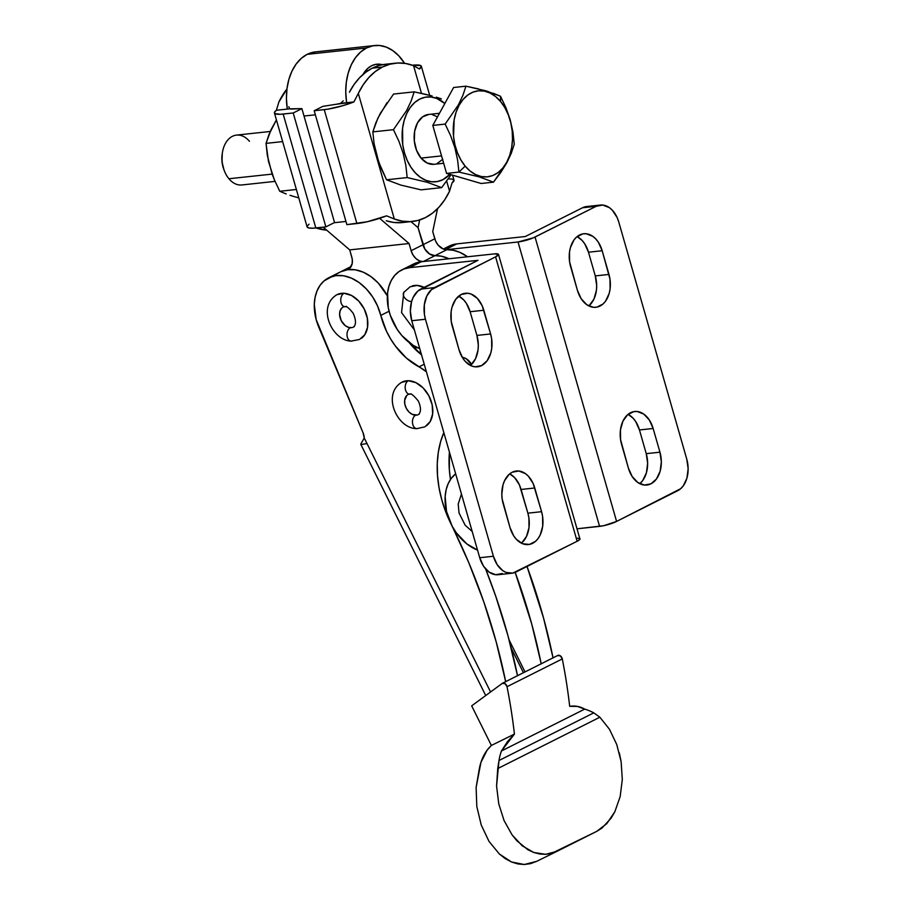<?xml version="1.0" encoding="UTF-8"?>
<svg xmlns="http://www.w3.org/2000/svg" width="910" height="910" viewBox="0 0 910 910"><rect width="100%" height="100%" fill="white"/><g stroke="black" fill="none" stroke-linecap="round" stroke-linejoin="round"><path stroke-width="1.36" d="M352.671 340.772A6.893 4.493 -86.4 0 1 351.033 341.113A6.893 4.493 -86.4 0 1 347.017 335.176A6.893 4.493 -86.4 0 1 350.293 327.714A11.284 8.008 63.3 0 1 340.59 319.228A11.284 8.008 63.3 0 1 342.444 307.466A11.284 8.008 63.3 0 1 344.219 306.579M346.414 306.34A6.893 4.493 -86.4 0 1 344.765 306.67A6.893 4.493 -86.4 0 1 340.761 300.744A6.893 4.493 -86.4 0 1 344.037 293.27A25.07 17.791 -116.7 0 0 335.073 295.887M418.361 428.28A6.893 4.55 -89 0 1 416.837 428.621A6.893 4.55 -89 0 1 412.492 422.775A6.893 4.55 -89 0 1 415.608 415.199A11.284 8.008 63.3 0 1 405.644 406.872A11.284 8.008 63.3 0 1 407.475 394.906A11.284 8.008 63.3 0 1 409.09 394.087M411.081 393.802A6.893 4.55 -89 0 1 409.568 394.144A6.893 4.55 -89 0 1 405.212 388.297A6.893 4.55 -89 0 1 408.328 380.721A25.07 17.791 -116.7 0 0 400.138 383.303M426.403 371.792A43.873 31.133 63.3 0 0 419.021 366.866L424.231 364.239L419.021 366.866A62.676 44.476 63.3 0 1 380.789 315.406L377.479 305.828L372.599 296.853L366.389 288.982L359.211 282.623L351.431 278.13L343.491 275.764L335.813 275.628L328.817 277.743A43.873 31.133 63.3 0 0 328.647 277.823A43.873 31.133 63.3 0 0 318.773 327.156L362.999 432.625A12.535 8.895 63.3 0 1 364.262 438.017L490.57 691.975L364.262 438.017L362.999 432.625L316.157 319.558L314.291 304.361L315.099 297.286L317.033 290.881L320.036 285.376L324.017 280.94L340.659 271.794L347.654 269.678L355.332 269.815L363.272 272.181L371.041 276.674L378.23 283.021L387.353 295.83A43.873 31.133 -116.7 0 0 340.659 271.794L328.817 277.743A43.873 31.133 63.3 0 1 380.789 315.406L389.082 311.243L380.789 315.406L386.534 331.331L390.572 338.85L395.281 345.891L406.383 358.039L426.506 371.883M505.676 681.647A467.581 331.775 63.3 0 0 451.292 524.535L451.292 524.535A100.282 71.151 63.3 0 1 443.83 432.568L440.69 441.384L438.324 452.19L437.255 463.69L437.517 475.691L439.075 487.976L441.93 500.352L446.025 512.614L468.855 562.846L483.858 602.033L496.166 641.789L505.698 681.783M359.609 339.419L364.842 334.664L367.56 327.213L367.344 318.216L364.25 309.036L358.733 301.074L351.635 295.534L344.037 293.27L337.098 294.624M425.186 426.585L430.202 421.535L432.648 413.891L432.17 404.813L428.815 395.691L423.104 387.91L415.915 382.655L408.328 380.721L401.503 382.405M577.475 706.433L569.683 706.308A473.848 336.222 -116.7 0 0 562.289 658.931L507.029 686.709A473.848 336.222 63.3 0 1 514.423 734.097L507.507 741.582L501.444 750.978L584.72 709.106L577.475 706.433M619.323 752.923L621.132 761.681L622.303 779.517L620.154 796.625L614.864 811.709L606.833 823.595L596.687 831.387L557.227 851.225L545.727 854.319L533.772 852.477L522.26 845.845L512.102 834.914L504.06 820.547L498.748 803.826L496.576 786.047L498.998 760.51A62.676 44.158 -116.2 0 1 501.444 750.978L514.423 734.097A473.848 336.222 63.3 0 0 507.029 686.709A3.765 2.673 63.3 0 0 502.513 683.239A3.765 2.673 63.3 0 0 502.24 683.41L471.676 705.853L502.24 683.41L505.05 683.592L507.029 686.709L562.289 658.931A473.848 336.222 -116.7 0 1 569.683 706.308C575.04 705.523 580.057 706.456 584.72 709.106A62.676 44.158 -116.2 0 1 593.775 712.86L498.998 760.51A62.676 44.158 -116.2 0 1 501.444 750.978L584.72 709.106A62.676 44.158 -116.2 0 1 593.775 712.86L498.998 760.51L497.724 768.575L599.872 717.216L593.775 712.86L599.872 717.216L609.472 729.285L616.741 744.505L621.132 761.681L622.303 779.517L620.154 796.625L614.864 811.709L611.156 818.113L601.976 828.054L596.687 831.387L551.596 853.387L545.727 854.319L539.744 854.024L533.772 852.477L527.902 849.735L516.96 840.874L512.102 834.914L504.06 820.547L498.748 803.826L496.576 786.047L497.724 768.575L599.872 717.216L609.472 729.285L616.753 744.528M479.183 769.541L476.112 787.48L476.817 806.533L481.242 825.029L488.977 841.329L499.362 854.012L505.277 858.642L511.488 861.975L517.87 863.943L524.274 864.5L530.564 863.635L536.604 861.372L524.274 864.5L511.488 861.975L499.362 854.012L488.977 841.329L481.242 825.029L476.817 806.533L476.112 787.48L480.935 762.398L487.089 750.215L491.366 745.438A62.676 44.158 63.8 0 0 479.183 769.541M471.676 705.853L491.366 745.438L471.676 705.853M517.506 675.698A467.581 331.775 -116.7 0 0 485.633 568.989L495.688 596.084L508.007 635.84L517.54 675.823M409.045 342.433L421.535 354.843A62.676 44.476 -116.7 0 1 409.045 342.433M449.438 452.156L449.347 469.742L450.484 479.479A100.282 71.151 -116.7 0 1 449.438 452.156M523.432 672.729L511.284 648.295L523.432 672.729M509.134 639.992L525.013 671.921L509.134 639.992M541.234 663.913L531.702 623.919L515.174 572.39A467.581 331.775 63.3 0 1 541.2 663.788M470.709 363.067L469.321 361.327L470.709 363.079A43.873 31.133 -116.7 0 0 469.321 361.327M553.041 657.839A467.581 331.775 -116.7 0 0 527.026 566.464L543.532 617.97L553.064 657.964M360.735 444.216L364.262 438.017L360.724 444.205L485.724 695.536M361.315 444.558L366.059 443.693M557.227 851.225L536.604 861.372M514.423 734.097L491.366 745.438L514.423 734.097M562.289 658.931L560.31 655.814L557.5 655.621A3.765 2.673 -116.7 0 1 557.773 655.462A3.765 2.673 -116.7 0 1 562.289 658.931M426.392 425.8A25.07 17.791 -116.7 0 0 430.464 399.228A25.07 17.791 -116.7 0 0 408.328 380.721A6.893 4.55 91 0 0 405.212 388.297A6.893 4.55 91 0 0 409.568 394.144M419.283 414.039A11.284 8.008 63.3 0 1 415.608 415.199A6.893 4.55 91 0 0 412.492 422.775A6.893 4.55 91 0 0 416.837 428.621M417.212 415.017L412.185 414.334L408.954 411.968L406.383 408.465L404.87 404.358L404.654 400.275L406.759 395.52M361.486 338.27A25.07 17.791 -116.7 0 0 365.615 312.119A25.07 17.791 -116.7 0 0 344.037 293.27A6.893 4.493 93.6 0 0 340.761 300.744A6.893 4.493 93.6 0 0 344.765 306.67M354.331 326.531A11.284 8.008 63.3 0 1 350.293 327.714A6.893 4.493 93.6 0 0 347.017 335.176A6.893 4.493 93.6 0 0 351.033 341.113M351.931 327.611L348.598 327.395L345.22 325.609L341.204 320.616L339.589 314.405L340.169 310.64L341.989 307.842M418.896 352.682A43.873 31.133 63.3 0 1 420.727 352.022A43.873 31.133 -116.7 0 0 418.896 352.682M403.767 292.451A6.893 4.505 33.8 0 0 404.961 298.173A6.893 4.505 33.8 0 0 411.582 301.608A6.893 4.505 -146.2 0 1 404.961 298.173A6.893 4.505 -146.2 0 1 403.767 292.451A6.893 4.505 -146.2 0 1 405.018 291.359M446.287 247.804L451.28 245.188L456.843 243.88L525.298 236.52L582.514 207.764L596.209 206.286L533.328 237.828L518.029 241.98L599.576 526.378L577.19 528.79L603.671 525.707L616.593 521.43L535.046 237.032L596.209 206.286L602.761 205.057L609.359 207.617L612.35 210.221L617.151 217.581L618.777 222.051L686.743 459.049L688.142 468.718L686.925 478.137L683.273 485.849L680.703 488.681L616.593 521.43L677.757 490.683A25.07 17.074 -96.1 0 0 686.743 459.049L618.777 222.051A25.07 17.074 -96.1 0 0 600.316 205.057A25.07 17.074 -96.1 0 0 596.209 206.286L582.514 207.764L586.7 206.524M446.218 249.704L518.029 241.98L446.218 249.704M600.316 205.057L586.631 206.536A25.07 17.074 83.9 0 0 582.514 207.764L525.298 236.52L456.843 243.88L445.422 249.624L456.843 243.88A43.873 31.133 -116.7 0 0 449.028 246.166L443.307 249.044M628.378 468.058L632.177 476.522L637.808 482.493L644.394 485.053L650.957 483.824L656.474 478.978L660.125 471.266L661.342 461.859L659.943 452.19L653.141 428.485L649.342 420.022L643.723 414.05L637.125 411.491L633.781 411.627L627.616 414.721L622.94 421.125L620.461 429.85L620.563 439.575L628.378 468.058L621.576 444.353A25.07 17.074 -96.1 0 1 634.679 411.491A25.07 17.074 -96.1 0 1 653.141 428.485L639.457 429.952L635.658 421.489L633.019 418.134L628.071 414.346A25.07 17.074 83.9 0 1 639.457 429.952L653.141 428.485L659.943 452.19L646.248 453.658L639.457 429.952L646.248 453.658L659.943 452.19A25.07 17.074 -96.1 0 1 646.839 485.041A25.07 17.074 -96.1 0 1 628.378 468.058M602.181 250.739L598.37 242.276L595.743 238.909L592.751 236.304L586.154 233.745L582.809 233.881L576.656 236.975L574.073 239.819L570.433 247.531L569.501 252.104L569.592 261.83L577.406 290.313L581.206 298.776L586.836 304.748L593.434 307.307L596.778 307.171L602.932 304.065L605.514 301.233L609.154 293.521L610.087 288.948L609.996 279.211L602.181 250.739L588.486 252.206L584.686 243.743L582.047 240.376L577.099 236.6A25.07 17.074 83.9 0 1 588.486 252.206L602.181 250.739L608.972 274.433A25.07 17.074 -96.1 0 1 595.868 307.296A25.07 17.074 -96.1 0 1 577.406 290.313L570.615 266.607A25.07 17.074 -96.1 0 1 583.719 233.745A25.07 17.074 -96.1 0 1 602.181 250.739M640.208 483.29L642.79 480.457L646.43 472.745L647.647 463.326L646.248 453.658A25.07 17.074 83.9 0 1 639.764 483.665M589.248 305.544L593.923 299.14L596.403 290.415L596.687 285.581L595.288 275.912L588.486 252.206L595.288 275.912L608.972 274.433L595.288 275.912A25.07 17.074 83.9 0 1 588.793 305.919M616.593 521.43L535.046 237.032A12.535 2.275 164 0 1 518.029 241.98L599.576 526.378A12.535 2.275 -16 0 0 616.593 521.43M426.119 288.515A25.07 17.791 -116.7 0 0 412.23 285.933M502.286 573.493L495.734 574.722L489.136 572.163L483.517 566.191L479.718 557.728L411.752 320.729L410.353 311.049L411.57 301.642L413.117 297.49L417.792 291.098L477.955 260.328L409.5 267.688L421.341 261.739L494.358 253.89A12.535 2.275 164 0 1 498.509 254.402A12.535 2.275 164 0 1 495.586 256.87L577.145 541.268A12.535 2.275 -16 0 0 580.057 538.8L577.532 538.163M541.575 511.693L527.88 513.172L521.089 489.466L534.773 487.999L541.575 511.693A25.07 17.074 -96.1 0 1 528.471 544.555A25.07 17.074 -96.1 0 1 510.01 527.572L503.207 503.867A25.07 17.074 -96.1 0 1 516.311 471.005A25.07 17.074 -96.1 0 1 534.773 487.999L521.089 489.466A25.07 17.074 83.9 0 0 509.702 473.86L514.65 477.636L519.462 484.996L527.88 513.172L541.575 511.693L533.146 483.528L528.346 476.169L525.354 473.564L518.757 471.005L512.193 472.233L509.247 474.235L504.572 480.639L503.025 484.791L501.808 494.198L502.195 499.089L510.01 527.572L513.809 536.035L516.448 539.402L522.67 543.748L529.381 544.43L535.535 541.325L538.106 538.492L540.21 534.932L542.69 526.196L542.599 516.471L541.575 511.693M521.396 543.179A25.07 17.074 83.9 0 0 527.88 513.172L528.903 517.949L528.994 527.675L526.515 536.399L521.839 542.804M459.038 349.815L452.247 326.121A25.07 17.074 -96.1 0 1 465.351 293.259A25.07 17.074 -96.1 0 1 483.813 310.253L470.117 311.721A25.07 17.074 83.9 0 0 458.731 296.114L463.679 299.89L466.318 303.257L470.117 311.721L483.813 310.253L490.604 333.947L476.92 335.426L470.117 311.721L476.92 335.426L490.604 333.947A25.07 17.074 -96.1 0 1 477.5 366.81A25.07 17.074 -96.1 0 1 459.038 349.815L462.837 358.29L465.476 361.645L471.71 366.002L475.065 366.821L481.617 365.581L487.146 360.747L490.786 353.034L491.718 348.45L491.627 338.725L490.604 333.947L482.175 305.783L477.375 298.423L471.141 294.066L467.786 293.248L461.233 294.487L455.705 299.322L452.065 307.034L451.132 311.618L451.224 321.344L459.038 349.815M470.424 365.433A25.07 17.074 83.9 0 0 476.92 335.426L478.319 345.095L478.034 349.929L475.555 358.654L470.879 365.058M479.718 557.728A25.07 17.074 83.9 0 0 498.179 574.711L511.864 573.243A25.07 17.074 -96.1 0 1 493.402 556.249L479.718 557.728L493.402 556.249L425.448 319.251L411.752 320.729L479.718 557.728M498.509 254.402L579.988 539.232L577.145 541.268L495.586 256.87L498.498 254.356L494.358 253.89L421.341 261.739L409.5 267.688L403.926 268.985L398.933 271.612L394.678 275.468L391.289 280.428L388.9 286.332L387.569 292.974L388.263 307.648L390.253 315.178L397.204 329.409L401.936 335.631L413.129 345.311L419.76 348.644A43.873 31.133 63.3 0 1 388.672 309.605A43.873 31.133 63.3 0 1 401.685 269.963A43.873 31.133 63.3 0 1 409.5 267.688L477.955 260.328L420.738 289.096L434.434 287.617L495.586 256.87L431.488 289.63L426.813 296.023L424.333 304.748L424.424 314.485L425.448 319.251A25.07 17.074 -96.1 0 1 434.434 287.617L420.738 289.096A25.07 17.074 83.9 0 0 411.752 320.729L425.448 319.251L493.402 556.249L497.201 564.723L502.832 570.684L506.074 572.435L512.774 573.107L577.145 541.268L515.981 572.015A25.07 17.074 -96.1 0 1 511.864 573.243M462.223 357.289L462.849 357.414A12.535 8.895 63.3 0 1 471.551 364.421L466.079 358.654L462.223 357.289M477.522 550.095A43.873 31.133 63.3 0 1 447.208 514.048A43.873 31.133 63.3 0 1 455.66 473.826L451.292 478.33L448.209 483.608L446.139 489.762L445.149 496.61L446.526 511.443L452.156 526.162L456.354 532.873L466.841 543.907L477.522 550.095M410.774 265.663L415.768 263.036L421.341 261.739A43.873 31.133 -116.7 0 0 413.527 264.014L401.685 269.963M410.091 286.786L417.28 285.421L424.879 287.787M270.247 131.472L236.509 135.101A25.07 17.074 83.9 0 0 222.506 152.038A25.07 17.074 83.9 0 0 228.911 178.747L272.135 174.106L228.911 178.747A25.07 17.074 83.9 0 0 241.867 184.957L275.036 181.386M271.988 173.662L267.335 155.394L266.038 143.382L269.076 134.259L276.424 119.904L271.112 129.573L266.038 143.382L282.646 141.596L266.038 143.382L268.495 161.502L274.274 179.611L271.988 173.662M279.768 191.271L274.274 179.611L279.768 191.271L296.376 189.485L279.768 191.271L286.218 193.978L279.768 191.271M289.994 195.309L294.192 196.617L289.994 195.309M298.764 197.868L294.192 196.617L298.764 197.868M274.433 112.988L307.102 226.886A26.322 4.766 -16 0 0 315.827 227.966L283.169 114.057A26.322 4.766 164 0 1 274.433 112.988A26.322 4.766 164 0 1 276.39 110.269L278.904 101.954L286.946 88.964A79.591 54.202 83.9 0 0 278.904 101.954L276.39 110.269L274.49 112.294L275.07 113.682L280.371 114.285L293.213 112.976L283.169 114.057L315.827 227.966L325.871 226.886L293.213 112.976L301.892 108.62L292.008 109.018A12.535 2.275 164 0 1 289.767 108.825L288.766 106.732L289.767 108.825L276.39 110.269L289.767 108.825L301.892 108.62L293.213 112.976L325.871 226.886L334.55 222.518L301.892 108.62L334.55 222.518L325.871 226.886L313.04 228.182L308.934 227.989L307.136 226.988M395.418 63.177L385.385 64.257A79.591 54.202 83.9 0 0 372.315 68.148L382.359 67.067A79.591 54.202 -96.1 0 1 395.418 63.177A79.591 54.202 -96.1 0 1 413.549 65.645L419.408 69.001L421.319 66.191M378.765 162.185L374.124 143.905L372.827 131.893L375.864 122.782L380.323 113.318L393.575 94.06L414.198 91.853L411.161 100.965L406.69 110.417L393.45 129.675L372.827 131.893L393.45 129.675L398.91 141.243L403.164 153.312L405.86 165.461L407.179 177.575L427.245 182.284L441.668 187.631L451.11 174.731L441.668 187.631L421.046 189.849L400.98 185.128L386.557 179.782L378.765 162.185M426.995 94.629L414.198 91.853L411.161 100.965L406.69 110.417L393.45 129.675L398.91 141.243L403.164 153.312L404.484 152.869L407.248 160.467L410.945 167.258L415.426 172.98L420.511 177.405L426.016 180.373L431.715 181.761L437.403 181.522L442.863 179.668L449.836 174.367A42.622 29.018 -96.1 0 1 404.484 152.869L403.164 153.312L405.86 165.461L407.179 177.575L427.245 182.284L441.668 187.631L421.046 189.849L400.98 185.128L386.557 179.782L407.179 177.575L386.557 179.782L381.062 168.134L376.842 156.145L374.124 143.905L372.827 131.893L377.9 118.095L387.012 102.705M493.152 93.207L500.511 96.255L500.591 101.533A43.248 29.45 -96.1 0 1 506.642 162.389A43.248 29.45 -96.1 0 1 465.169 166.12L458.924 172.081L479.092 176.824L493.482 182.159L506.756 162.867L511.227 153.392L514.275 144.246L512.956 132.143L510.237 119.904L506.005 107.892L500.511 96.255L506.005 107.892L510.237 119.904L512.956 132.143L514.275 144.246L511.227 153.392L506.756 162.867L500.716 172.547L493.482 182.159L481.128 183.49L493.482 182.159L479.092 176.824L458.924 172.081L446.571 173.412L481.128 183.49L446.571 173.412L458.924 172.081L457.605 160.001L454.909 147.829L450.655 135.749L445.161 124.09L432.807 125.421L446.571 173.412L432.807 125.421L445.161 124.09L458.401 104.866L462.894 95.345L465.954 86.177L478.751 88.964M439.462 113.284L428.633 114.444A25.07 17.074 83.9 0 0 414.63 131.381A25.07 17.074 83.9 0 0 421.046 158.101L441.543 155.894L421.046 158.101A25.07 17.074 83.9 0 0 433.99 164.3L443.659 163.265M483.847 90.272L488.022 91.489M453.601 87.508L465.954 86.177L453.601 87.508L432.807 125.421L453.601 87.508M500.591 101.533L495.62 96.585L490.149 93.059L484.404 91.114L478.603 90.795L472.961 92.138L467.706 95.084L463.031 99.52L459.118 105.264L456.115 112.123L454.147 119.801L453.544 136.466L454.943 144.815L457.423 152.732L460.87 159.932L465.169 166.12L470.14 171.08L475.611 174.595L481.356 176.551L487.157 176.858L492.799 175.516L498.054 172.582L502.729 168.145L506.642 162.389L509.646 155.542L511.613 147.864L512.478 139.639L512.216 131.188L510.817 122.85L508.337 114.922L504.891 107.733L500.591 101.533L500.511 96.255L486.065 90.898L465.954 86.177L462.894 95.345L458.401 104.866L445.161 124.09L450.655 135.749L454.909 147.829L457.605 160.001L458.924 172.081L465.169 166.12A43.248 29.45 -96.1 0 1 459.118 105.264A43.248 29.45 -96.1 0 1 500.591 101.533M436.265 97.165L441.384 98.883M393.575 94.06L414.198 91.853L432.102 95.948M404.484 152.869A42.622 29.018 -96.1 0 1 411.445 105.924A42.622 29.018 -96.1 0 1 444.842 103.49L436.618 98.382L430.908 96.995L425.22 97.234L419.76 99.088L414.744 102.489L410.376 107.312L406.804 113.375L404.176 120.427L402.584 128.208L402.743 144.747L404.484 152.869M428.837 114.432L422.513 116.912L417.531 122.816L414.653 131.245L414.312 140.902L416.552 150.332L421.046 158.101L427.097 163.004L433.797 164.323M437.062 163.538L442.817 159.261M437.494 116.878L432.193 114.615M448.084 178.895L452.179 179.088L453.988 180.1L452.065 182.91L449.551 191.214A79.591 54.202 -96.1 0 1 412.435 221.46A79.591 54.202 -96.1 0 1 394.314 218.992L386.568 215.841L394.314 218.992L358.312 93.423L353.91 101.931A26.322 4.766 164 0 1 324.244 109.644L356.902 223.553A26.322 4.766 -16 0 0 386.568 215.841L367.401 221.71L346.869 224.633L356.902 223.553L324.244 109.644L314.2 110.724L346.869 224.633L314.2 110.724L322.879 106.356L336.086 104.286L322.879 106.356L314.2 110.724L327.441 109.223L342.638 105.753L353.91 101.931L336.086 104.286A12.535 2.275 164 0 0 340.533 103.365L353.91 101.931L358.312 93.423A79.591 54.202 -96.1 0 1 382.359 67.067L372.315 68.148A79.591 54.202 83.9 0 0 349.394 92.24L354.115 84.448L359.587 77.748L365.683 72.288L372.315 68.148L379.345 65.418L385.453 64.246M420.727 65.588L412.628 65.213A26.322 4.766 164 0 1 421.353 66.282A26.322 4.766 164 0 1 419.408 69.001L413.549 65.645L421.489 93.366L413.549 65.645L405.632 63.484L397.681 63.006L389.867 64.212L382.359 67.067L375.295 71.537L368.846 77.509L363.147 84.846L358.312 93.423L394.314 218.992L402.231 221.153L410.171 221.63L417.986 220.425L425.505 217.57L432.568 213.099L439.018 207.127L444.717 199.79L449.551 191.214L452.065 182.91A26.322 4.766 -16 0 0 454.022 180.191L452.577 175.164M343.229 100.851L340.533 103.365L343.229 100.851M402.47 222.529L393.689 222.45L386.25 220.766A79.591 54.202 83.9 0 0 402.402 222.54L412.435 221.46M446.662 181.147L449.551 191.214L446.662 181.147M307.159 226.203L309.047 224.167M316.054 227.944A79.591 54.202 83.9 0 0 326.656 230.128L316.043 227.944M223.905 169.647L221.994 161.627L222.29 153.415M228.911 178.747A25.07 17.074 -96.1 0 1 224.395 170.898A25.07 17.074 -96.1 0 1 222.415 152.55A25.07 17.074 -96.1 0 1 249.454 141.312M222.415 152.55L222.199 153.972A21.305 14.514 83.9 0 0 223.871 169.567L224.395 170.898M304.008 116.025L315.372 114.796L304.008 116.025M346.664 102.716A50.141 34.136 -96.1 0 1 366.525 47.968L307.205 54.338A50.141 34.136 83.9 0 0 287.332 109.086M371.621 65.736A31.338 21.34 -96.1 0 1 376.763 64.212A31.338 21.34 -96.1 0 1 382.439 64.701L375.637 64.371L371.621 65.736A31.338 21.34 -96.1 0 0 363.01 74.461L367.936 68.239L371.621 65.736M434.969 255.664A12.535 8.895 63.3 0 1 422.957 244.756L434.787 238.807A12.535 8.895 -116.7 0 0 446.799 249.704L434.969 255.664A43.873 31.133 63.3 0 1 449.005 258.758A43.873 31.133 -116.7 0 0 434.969 255.664L423.298 261.523L434.969 255.664L431.317 254.936L427.791 252.627L424.856 249.067L422.957 244.756A12.535 8.895 -116.7 0 0 434.969 255.664L441.396 256.211L434.969 255.664L446.799 249.704L443.159 248.987L438.051 245.029L435.594 241.013L432.728 231.606L437.539 208.686L432.728 231.606L434.787 238.807L422.957 244.756L418.054 227.659L419.669 219.936L418.054 227.659L422.957 244.756L418.054 227.659L410.99 221.619L418.054 227.659L424.856 249.067L429.509 253.97L434.969 255.664M467.558 256.768A43.873 31.133 -116.7 0 0 446.799 249.704L453.237 250.261L459.8 252.343L467.558 256.768M328.647 277.823L340.488 271.874A43.873 31.133 63.3 0 1 340.511 271.863A43.873 31.133 63.3 0 1 346.562 269.838L349.588 268.404L352.181 263.616L352.272 259.327L349.724 249.897L323.209 227.17L349.724 249.897L409.056 243.516L411.115 250.705L422.957 244.756L411.115 250.705L413.026 255.016L415.95 258.577L419.487 260.886L423.127 261.614M287.185 108.062L286.423 98.269L286.991 88.6L288.857 79.443L291.951 71.151L296.159 64.03L301.301 58.354L307.205 54.338L315.565 51.881M340.476 271.885L346.562 269.838A12.535 8.895 63.3 0 0 348.291 269.269A12.535 8.895 63.3 0 0 351.795 257.086L349.724 249.897L409.056 243.516L411.115 250.705A12.535 8.895 63.3 0 0 422.547 261.602M374.761 45.511L315.429 51.893A50.141 34.136 83.9 0 0 307.205 54.338L366.525 47.968A50.141 34.136 -96.1 0 1 374.761 45.511A50.141 34.136 -96.1 0 1 404.563 63.325L398.808 55.84L392.824 50.63L386.352 47.138L379.641 45.5L372.941 45.784L366.525 47.968L360.633 51.972L355.48 57.648L351.283 64.769L348.189 73.073L346.323 82.23L345.754 91.887L346.505 101.681M379.641 218.32L409.056 243.516L379.641 218.32M345.948 221.448L334.163 222.722L345.948 221.448M417.451 347.665L413.982 348.029L417.451 347.665M449.005 258.758L441.396 256.211L449.005 258.758M343.32 306.932L344.81 306.67C346.517 305.999 349.326 308.251 353.251 313.415C356.151 320.229 356.22 324.779 353.455 327.088M337.018 294.658C316.589 306.636 331.809 340.533 351.078 341.113L359.541 339.453M408.306 394.405L409.614 394.144C410.797 393.052 413.72 395.372 418.373 401.117C421.137 407.498 421.159 411.98 418.441 414.562M402.015 382.143C381.324 394.098 397.204 428.985 416.882 428.621L424.538 426.938M502.513 683.239L557.773 655.462M418.839 352.625L420.647 351.726M461.45 494.028L458.208 504.049L459.027 512.956L465.147 525.218L472.199 531.497M410.137 286.764L403.79 292.417L401.549 312.562L414.425 330.057M429.679 95.3L421.353 66.282M340.533 271.851L351.123 266.528"/></g></svg>
